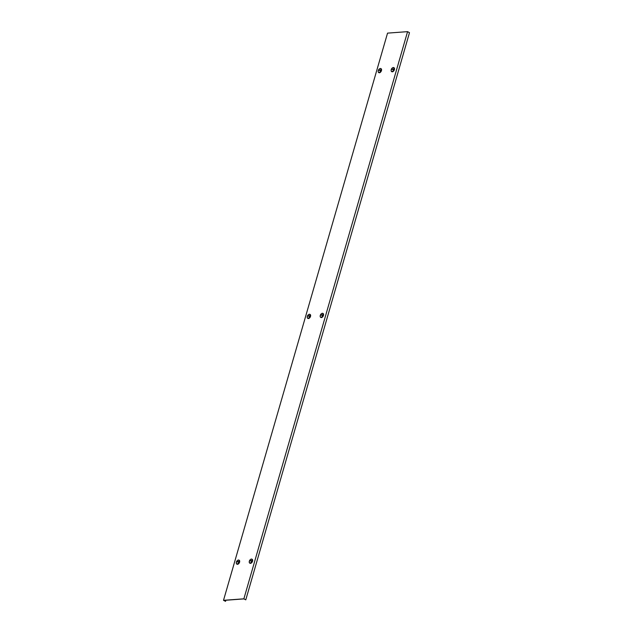 <?xml version="1.0" encoding="UTF-8"?>
<svg xmlns="http://www.w3.org/2000/svg" width="633" height="633" viewBox="0 0 633 633"><rect width="100%" height="100%" fill="white"/><g stroke="black" fill="none" stroke-linecap="round" stroke-linejoin="round"><path stroke-width="0.95" d="M243.871 598.818L223.512 600.321L387.546 33.13L407.573 31.65L243.871 598.818L245.786 599.839L243.887 598.905L223.987 600.377L225.554 601.342L225.878 600.242M245.786 599.839L409.488 32.679L407.573 31.65M225.554 601.342L223.512 600.321M237.699 560.316A2.255 1.313 118.2 0 1 238.467 560.015A2.255 1.313 118.2 0 1 238.934 560.11A2.255 1.313 118.2 0 1 239.187 562.357A2.255 1.313 118.2 0 1 237.264 564.177A2.255 1.313 118.2 0 1 236.797 564.082A2.255 1.313 118.2 0 1 236.291 562.943M239.052 560.189A2.255 1.313 118.2 0 1 239.195 560.252A2.255 1.313 118.2 0 1 239.456 562.5A2.255 1.313 118.2 0 1 237.525 564.32A2.255 1.313 118.2 0 1 237.059 564.225A2.255 1.313 118.2 0 1 236.932 564.145M236.41 562.072A2.049 1.195 118.2 0 1 237.217 560.696A2.049 1.195 118.2 0 1 238.688 560.213A2.049 1.195 118.2 0 1 239.037 561.922A2.049 1.195 118.2 0 1 236.75 563.829A2.049 1.195 118.2 0 1 236.346 562.333A2.049 1.195 118.2 0 1 236.394 562.112A3.284 3.284 0 0 0 236.346 562.333M238.76 560.252A2.049 1.195 118.2 0 1 238.831 560.292A2.049 1.195 118.2 0 1 239.187 562.001A2.049 1.195 118.2 0 1 236.892 563.9A2.049 1.195 118.2 0 1 236.821 563.861M236.473 561.977A1.59 0.926 -61.8 0 0 236.425 562.159A3.276 0.926 -163.9 0 1 238.459 562.009A1.59 0.926 -61.8 0 0 238.522 561.819A1.59 0.926 -61.8 0 0 238.57 561.637L236.536 561.788A1.59 0.926 -61.8 0 0 236.473 561.977M236.536 561.788A3.276 0.926 16.1 0 1 238.57 561.637M308.635 314.546A2.255 1.313 118.2 0 1 309.402 314.245A2.255 1.313 118.2 0 1 309.869 314.34A2.255 1.313 118.2 0 1 310.13 316.587A2.255 1.313 118.2 0 1 308.2 318.407A2.255 1.313 118.2 0 1 307.733 318.312A2.255 1.313 118.2 0 1 307.227 317.165M309.996 314.419A2.255 1.313 118.2 0 1 310.13 314.482A2.255 1.313 118.2 0 1 310.392 316.729A2.255 1.313 118.2 0 1 308.469 318.549A2.255 1.313 118.2 0 1 308.002 318.454A2.255 1.313 118.2 0 1 307.875 318.367M379.578 68.775A2.255 1.313 118.2 0 1 380.338 68.475A2.255 1.313 118.2 0 1 380.805 68.562A2.255 1.313 118.2 0 1 381.066 70.817A2.255 1.313 118.2 0 1 379.143 72.629A2.255 1.313 118.2 0 1 378.676 72.542A2.255 1.313 118.2 0 1 378.17 71.394M380.931 68.649A2.255 1.313 118.2 0 1 381.074 68.704A2.255 1.313 118.2 0 1 381.327 70.951A2.255 1.313 118.2 0 1 379.404 72.771A2.255 1.313 118.2 0 1 378.938 72.684A2.255 1.313 118.2 0 1 378.811 72.597M307.345 316.294A2.049 1.195 118.2 0 1 308.16 314.925A2.049 1.195 118.2 0 1 309.624 314.443A2.049 1.195 118.2 0 1 309.98 316.152A2.049 1.195 118.2 0 1 307.685 318.051A2.049 1.195 118.2 0 1 307.282 316.555A2.049 1.195 118.2 0 1 307.337 316.342A3.284 3.284 0 0 0 307.282 316.555M309.695 314.482A2.049 1.195 118.2 0 1 309.774 314.514A2.049 1.195 118.2 0 1 310.123 316.223A2.049 1.195 118.2 0 1 307.828 318.13A2.049 1.195 118.2 0 1 307.765 318.09M307.409 316.199A1.59 0.926 -61.8 0 0 307.361 316.389A3.276 0.926 -163.9 0 1 309.395 316.239A1.59 0.926 -61.8 0 0 309.458 316.049A1.59 0.926 -61.8 0 0 309.505 315.859L307.472 316.009A1.59 0.926 -61.8 0 0 307.409 316.199M307.472 316.009A3.276 0.926 16.1 0 1 309.505 315.859M379.096 69.155A3.284 3.284 0 0 0 378.281 70.548A2.049 1.195 118.2 0 1 379.096 69.155A2.049 1.195 118.2 0 1 380.568 68.665A2.049 1.195 118.2 0 1 380.916 70.374A2.049 1.195 118.2 0 1 378.621 72.281A2.049 1.195 118.2 0 1 378.218 70.785A2.049 1.195 118.2 0 1 378.273 70.572M380.639 68.712A2.049 1.195 118.2 0 1 380.71 68.744A2.049 1.195 118.2 0 1 381.066 70.453A2.049 1.195 118.2 0 1 378.771 72.36A2.049 1.195 118.2 0 1 378.7 72.312M378.352 70.429A1.59 0.926 -61.8 0 0 378.305 70.619A3.276 0.926 -163.9 0 1 380.33 70.469A1.59 0.926 -61.8 0 0 380.393 70.279A1.59 0.926 -61.8 0 0 380.441 70.089L378.415 70.239A1.59 0.926 -61.8 0 0 378.352 70.429M378.415 70.239A3.276 0.926 16.1 0 1 380.441 70.089M250.652 559.358A2.255 1.313 118.2 0 1 251.42 559.058A2.255 1.313 118.2 0 1 251.887 559.153A2.255 1.313 118.2 0 1 252.148 561.4A2.255 1.313 118.2 0 1 250.217 563.22A2.255 1.313 118.2 0 1 249.75 563.125A2.255 1.313 118.2 0 1 249.244 561.977M252.013 559.232A2.255 1.313 118.2 0 1 252.148 559.287A2.255 1.313 118.2 0 1 252.409 561.542A2.255 1.313 118.2 0 1 250.486 563.362A2.255 1.313 118.2 0 1 250.019 563.267A2.255 1.313 118.2 0 1 249.893 563.18M250.177 559.738A3.284 3.284 0 0 0 249.355 561.131A2.049 1.195 118.2 0 1 250.177 559.738A2.049 1.195 118.2 0 1 251.641 559.248A2.049 1.195 118.2 0 1 251.997 560.957A2.049 1.195 118.2 0 1 249.703 562.864A2.049 1.195 118.2 0 1 249.299 561.368A2.049 1.195 118.2 0 1 249.355 561.155M251.712 559.295A2.049 1.195 118.2 0 1 251.792 559.327A2.049 1.195 118.2 0 1 252.14 561.036A2.049 1.195 118.2 0 1 249.845 562.943A2.049 1.195 118.2 0 1 249.782 562.903M249.426 561.012A1.59 0.926 -61.8 0 0 249.378 561.202A3.276 0.926 -163.9 0 1 251.412 561.052A1.59 0.926 -61.8 0 0 251.475 560.862A1.59 0.926 -61.8 0 0 251.523 560.672L249.489 560.822A1.59 0.926 -61.8 0 0 249.426 561.012M249.489 560.822A3.276 0.926 16.1 0 1 251.523 560.672M321.113 313.968A3.284 3.284 0 0 0 320.298 315.361A2.049 1.195 118.2 0 1 321.113 313.968A2.049 1.195 118.2 0 1 322.585 313.477A2.049 1.195 118.2 0 1 322.933 315.187A2.049 1.195 118.2 0 1 320.638 317.093A2.049 1.195 118.2 0 1 320.235 315.598A2.049 1.195 118.2 0 1 320.29 315.384M322.656 313.525A2.049 1.195 118.2 0 1 322.727 313.557A2.049 1.195 118.2 0 1 323.083 315.266A2.049 1.195 118.2 0 1 320.789 317.173A2.049 1.195 118.2 0 1 320.717 317.125M320.369 315.242A1.59 0.926 -61.8 0 0 320.322 315.432A3.276 0.926 -163.9 0 1 322.347 315.281A1.59 0.926 -61.8 0 0 322.411 315.092A1.59 0.926 -61.8 0 0 322.458 314.902L320.433 315.052A1.59 0.926 -61.8 0 0 320.369 315.242M320.433 315.052A3.276 0.926 16.1 0 1 322.458 314.902M391.241 69.567A2.049 1.195 118.2 0 1 392.049 68.198A2.049 1.195 118.2 0 1 393.52 67.707A2.049 1.195 118.2 0 1 393.868 69.416A2.049 1.195 118.2 0 1 391.582 71.323A2.049 1.195 118.2 0 1 391.178 69.828A2.049 1.195 118.2 0 1 391.226 69.614M393.591 67.755A2.049 1.195 118.2 0 1 393.663 67.786A2.049 1.195 118.2 0 1 394.019 69.495A2.049 1.195 118.2 0 1 391.724 71.402A2.049 1.195 118.2 0 1 391.653 71.355M391.305 69.472A1.59 0.926 -61.8 0 0 391.257 69.662A3.276 0.926 -163.9 0 1 393.291 69.511A1.59 0.926 -61.8 0 0 393.354 69.321A1.59 0.926 -61.8 0 0 393.402 69.132L391.368 69.282A1.59 0.926 -61.8 0 0 391.305 69.472M391.368 69.282A3.276 0.926 16.1 0 1 393.402 69.132M321.596 313.588A2.255 1.313 118.2 0 1 322.355 313.288A2.255 1.313 118.2 0 1 322.822 313.375A2.255 1.313 118.2 0 1 323.083 315.622A2.255 1.313 118.2 0 1 321.16 317.442A2.255 1.313 118.2 0 1 320.694 317.355A2.255 1.313 118.2 0 1 320.187 316.207M322.949 313.462A2.255 1.313 118.2 0 1 323.091 313.517A2.255 1.313 118.2 0 1 323.344 315.764A2.255 1.313 118.2 0 1 321.422 317.584A2.255 1.313 118.2 0 1 320.955 317.497A2.255 1.313 118.2 0 1 320.828 317.41M392.531 67.818A2.255 1.313 118.2 0 1 393.299 67.517A2.255 1.313 118.2 0 1 393.766 67.604A2.255 1.313 118.2 0 1 394.019 69.852A2.255 1.313 118.2 0 1 392.096 71.671A2.255 1.313 118.2 0 1 391.629 71.584A2.255 1.313 118.2 0 1 391.123 70.437M393.892 67.691A2.255 1.313 118.2 0 1 394.027 67.747A2.255 1.313 118.2 0 1 394.288 69.994A2.255 1.313 118.2 0 1 392.357 71.814A2.255 1.313 118.2 0 1 391.89 71.727A2.255 1.313 118.2 0 1 391.764 71.64M237.217 560.696A3.284 3.284 0 0 0 236.402 562.096M308.16 314.925A3.284 3.284 0 0 0 307.337 316.326M392.049 68.198A3.284 3.284 0 0 0 391.178 69.828"/></g></svg>
